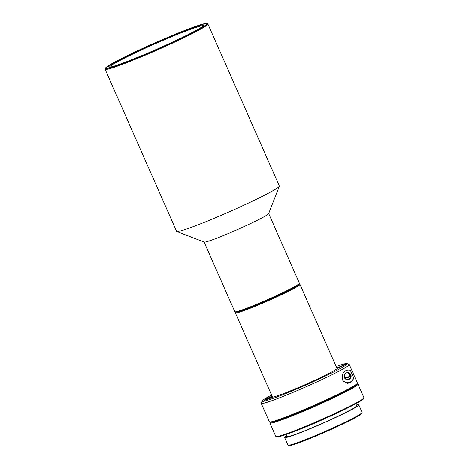 <?xml version="1.0" encoding="UTF-8"?>
<svg xmlns="http://www.w3.org/2000/svg" width="469" height="469" viewBox="0 0 469 469"><rect width="100%" height="100%" fill="white"/><g stroke="black" fill="none" stroke-linecap="round" stroke-linejoin="round"><path stroke-width="0.7" d="M357.196 383.765L357.806 384.005A48.137 2.931 156.2 0 1 357.964 384.129A48.137 2.931 156.2 0 1 299.245 413.019A48.137 2.931 156.2 0 1 269.874 422.979A48.137 2.931 156.2 0 1 269.886 422.78L270.121 422.17M269.874 422.979L275.819 436.463A48.137 2.931 -23.8 0 0 275.977 436.592A48.137 2.931 -23.8 0 0 305.196 426.503A48.137 2.931 -23.8 0 0 363.897 397.812A48.137 2.931 -23.8 0 0 363.909 397.612L357.964 384.129M275.977 436.592L276.821 436.915A47.498 2.896 -23.8 0 0 305.647 426.96A47.498 2.896 -23.8 0 0 363.569 398.656L363.897 397.812M357.009 383.695A47.498 2.896 156.2 0 1 299.187 412.31A47.498 2.896 156.2 0 1 270.197 421.983M285.938 434.587L286.793 436.528A38.124 2.322 -23.8 0 0 310.056 428.637A38.124 2.322 -23.8 0 0 356.557 405.755L355.701 403.821M286.453 435.76A40.533 2.468 -23.8 0 0 284.589 437.495A40.533 2.468 -23.8 0 0 309.323 429.112A40.533 2.468 -23.8 0 0 358.762 404.782A40.533 2.468 -23.8 0 0 356.217 404.987M284.589 437.495L287.948 445.116A40.533 2.468 -23.8 0 0 288.077 445.222A40.533 2.468 -23.8 0 0 312.682 436.727A40.533 2.468 -23.8 0 0 360.016 414.297A40.533 2.468 -23.8 0 0 362.109 412.573A40.533 2.468 -23.8 0 0 362.121 412.403L358.762 404.782M288.077 445.222L288.922 445.55A39.888 2.433 -23.8 0 0 320.714 433.995A39.888 2.433 -23.8 0 0 359.723 415.112A39.888 2.433 -23.8 0 0 361.781 413.418L362.109 412.573M353.755 377.973L350.847 382.493L347.523 383.372L343.238 381.027L342.517 379.784C340.717 369.765 348.743 369.437 350.407 370.381L353.755 377.973A6.419 6.408 -36.8 0 1 342.88 380.494M261.215 403.346L269.358 421.807A48.137 2.931 -23.8 0 0 269.511 421.936A48.137 2.931 -23.8 0 0 315.203 404.794A48.137 2.931 -23.8 0 0 357.437 383.161A48.137 2.931 -23.8 0 0 357.46 383.067L349.317 364.606A48.137 2.931 156.2 0 1 307.06 386.333A48.137 2.931 156.2 0 1 261.233 403.381A48.137 2.931 156.2 0 1 261.215 403.346A48.137 2.931 156.2 0 1 261.221 403.147L262.048 401.042A46.531 2.837 156.2 0 1 271.569 395.009M349.317 364.606L347.201 363.786A46.531 2.837 156.2 0 1 305.249 385.272A46.531 2.837 156.2 0 1 262.054 401.265A46.531 2.837 156.2 0 1 262.048 401.042M350.249 373.811A3.529 3.523 -36.8 0 1 349.153 378.635A3.529 3.523 -36.8 0 1 344.609 378.02M350.835 374.731A3.529 3.523 143.2 0 0 345.835 373.113A3.529 3.523 143.2 0 0 344.779 378.266A3.529 3.523 143.2 0 0 350.835 374.731M349.417 374.397A2.568 2.562 143.2 0 0 345.776 373.218A2.568 2.562 143.2 0 0 345.014 376.97A2.568 2.562 143.2 0 0 349.417 374.397M344.873 376.759A2.568 2.562 143.2 0 0 348.965 373.699M337.053 368.528A35.621 2.169 156.2 0 1 337.264 368.546L337.61 367.708L347.019 363.545L349.229 364.571M337.774 367.995L337.791 367.948A36.265 2.21 156.2 0 1 337.786 367.972A36.265 2.21 156.2 0 1 305.97 384.269A36.265 2.21 156.2 0 1 273.638 396.921L271.914 397.571A10.271 0.627 156.2 0 1 264.434 400.25A10.271 0.627 156.2 0 1 271.17 396.575L272.067 396.147M336.162 366.518A46.531 2.837 156.2 0 1 347.019 363.545M347.201 363.786L337.791 367.948M269.511 421.936L270.355 422.264A47.498 2.896 -23.8 0 0 314.828 405.621A47.498 2.896 -23.8 0 0 357.108 384L357.437 383.161M336.707 367.749A36.265 2.21 156.2 0 1 337.61 367.708M271.17 396.575L271.592 397.132L272.342 396.774M271.809 397.618L271.592 397.132A9.626 0.586 -23.8 0 0 266.228 399.805M105.091 69.248L176.573 231.323A56.163 3.424 -23.8 0 0 176.754 231.469A56.163 3.424 -23.8 0 0 180.676 230.889A56.163 3.424 -23.8 0 0 248.13 203.241A56.163 3.424 -23.8 0 0 279.331 186.228A56.163 3.424 -23.8 0 0 279.342 185.994L207.861 23.925A56.163 3.424 156.2 0 1 176.649 41.166A56.163 3.424 156.2 0 1 105.091 69.248A56.163 3.424 156.2 0 1 105.103 69.019L105.431 68.175A55.518 3.383 156.2 0 1 136.28 51.355A55.518 3.383 156.2 0 1 206.835 23.45A55.518 3.383 156.2 0 1 176.156 40.645A55.518 3.383 156.2 0 1 105.431 68.175M176.754 231.469L204.173 242.051A35.298 2.152 -23.8 0 0 206.641 241.682A35.298 2.152 -23.8 0 0 249.039 224.305A35.298 2.152 -23.8 0 0 268.649 213.612L279.331 186.228M204.091 242.016L234.828 311.709A35.298 2.152 -23.8 0 0 234.94 311.803A35.298 2.152 -23.8 0 0 237.408 311.434A35.298 2.152 -23.8 0 0 279.805 294.057A35.298 2.152 -23.8 0 0 299.415 283.364A35.298 2.152 -23.8 0 0 299.421 283.217L268.684 213.524M137.546 51.015A51.989 3.166 156.2 0 1 203.775 25.238A51.989 3.166 156.2 0 1 174.89 40.985A51.989 3.166 156.2 0 1 108.82 67.12A51.989 3.166 156.2 0 1 137.546 51.015M203.364 25.766A51.344 3.131 -23.8 0 0 138.033 51.543A51.344 3.131 -23.8 0 0 109.482 67.173M234.94 311.803L235.784 312.125A34.659 2.111 -23.8 0 0 238.205 311.768A34.659 2.111 -23.8 0 0 280.122 294.567A34.659 2.111 -23.8 0 0 299.087 284.208L299.415 283.364M299.152 284.038L299.826 284.296A35.298 2.152 156.2 0 1 299.943 284.39A35.298 2.152 156.2 0 1 280.62 295.089A35.298 2.152 156.2 0 1 235.344 312.882A35.298 2.152 156.2 0 1 235.35 312.735L235.614 312.061M206.835 23.45L207.679 23.778A56.163 3.424 156.2 0 1 207.861 23.925M272.577 397.302L235.344 312.882M337.111 368.669L299.943 284.39"/></g></svg>
